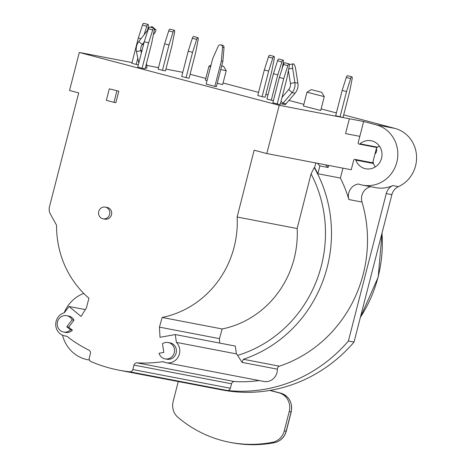 <?xml version="1.0" encoding="UTF-8"?>
<svg xmlns="http://www.w3.org/2000/svg" width="466" height="466" viewBox="0 0 466 466"><rect width="100%" height="100%" fill="white"/><g stroke="black" fill="none" stroke-linecap="round" stroke-linejoin="round"><path stroke-width="0.7" d="M85.342 309.605L69.067 306.482L64.302 312.756A11.895 11.266 -79.1 0 0 55.734 324.72A11.895 11.266 -79.1 0 0 64.78 335.904A11.895 11.266 -79.1 0 0 65.863 336.056A2.977 2.819 -79.1 0 1 67.273 336.615A139.188 131.814 -79.1 0 0 88.93 350.141A2.977 2.819 100.9 0 1 90.416 353.554L89.268 358.028A2.977 2.819 -79.1 0 0 90.87 361.494A148.706 140.825 -79.1 0 0 118.9 370.155A148.706 140.825 -79.1 0 0 129.775 371.781A2.977 2.819 -79.1 0 0 132.845 369.544L133.992 365.076A2.977 2.819 100.9 0 1 136.928 362.833A139.188 131.814 100.9 0 0 162.337 361.738A2.977 2.819 -79.1 0 1 163.84 361.954A11.895 11.266 -79.1 0 0 166.275 362.734A11.895 11.266 -79.1 0 0 178.495 356.391A11.895 11.266 -79.1 0 0 176.404 342.388L236.425 353.904L235.283 346.069L175.263 334.553L160.007 337.326L159.442 327.132L162.151 317.451A95.215 90.171 -79.1 0 0 237.136 217.022L254.127 150.203L266.808 153.559L351.224 169.752L353.677 160.281A1.188 1.124 100.9 0 1 355.82 160.123L373.458 163.508A14.277 13.52 -79.1 0 0 375.281 166.939M266.808 153.559L279.221 105.304L79.302 52.46L69.539 90.48L78.707 92.903L49.472 206.782A9.518 9.011 -79.1 0 0 50.351 213.976L56.567 225.253A95.215 90.171 -79.1 0 0 88.919 298.205L86.443 307.84L81.049 316.455L69.067 306.482M162.151 317.451L222.171 328.967L219.463 338.648L219.707 343.081M159.442 327.132L219.463 338.648M237.136 217.022L297.157 228.538A95.215 90.171 100.9 0 1 222.171 328.967M315.802 162.954L314.608 167.655L314.235 167.579L311.067 173.847L297.157 228.538M343.698 114.869L394.929 128.412L376.167 124.812L363.637 121.498L349.372 118.766L345.562 133.614L349.372 118.766L279.221 105.304M372.701 162.803L376.65 147.448M145.34 67.931L146.784 68.205A9.518 9.011 -79.1 0 0 146.679 64.861L146.435 63.673M268.678 71.106L262.119 96.654L257.756 95.501L264.321 69.952L268.439 57.021A2.377 0.763 -75.2 0 1 269.68 55.268L274.037 56.421A2.377 0.763 104.8 0 0 272.796 58.174L268.678 71.106L264.321 69.952M192.569 52.343L188.206 51.196L181.699 76.541L189.062 78.265L195.569 52.92L198.167 39.697A2.377 0.763 104.8 0 0 197.928 37.664A2.377 0.763 104.8 0 0 196.687 39.412L192.569 52.343L186.056 77.688M188.206 51.196L192.33 38.264A2.377 0.763 -75.2 0 1 193.571 36.511L197.928 37.664M164.62 43.816L158.114 69.16L162.471 70.314L168.977 44.969L164.62 43.816L168.739 30.884A2.377 0.763 -75.2 0 1 169.979 29.131L174.336 30.284A2.377 0.763 104.8 0 0 173.096 32.038L168.977 44.969M162.471 70.314L165.471 70.89L171.977 45.546L174.575 32.317A2.377 0.763 104.8 0 0 174.336 30.284M283.718 78.591L277.206 103.935L272.849 102.782L279.355 77.438L283.479 64.506A2.377 0.763 -75.2 0 1 284.72 62.753L289.077 63.906A2.377 0.763 104.8 0 0 287.837 65.659L283.718 78.591L279.355 77.438M277.788 74.845L271.282 100.19L266.925 99.037L273.431 73.692L277.55 60.761A2.377 0.763 -75.2 0 1 278.79 59.007L283.153 60.161A2.377 0.763 104.8 0 0 281.907 61.914L277.788 74.845L273.431 73.692M142.113 68.222L145.118 68.799L151.625 43.454L154.223 30.232A2.377 0.763 104.8 0 0 153.984 28.193A2.377 0.763 104.8 0 0 152.743 29.946L148.625 42.878L144.262 41.73L137.755 67.075L142.113 68.222L148.625 42.878M141.012 38.69L138.338 37.985L131.831 63.329L138.315 64.891M147.547 30.284L148.293 26.486A2.377 0.763 104.8 0 0 148.06 24.453A2.377 0.763 104.8 0 0 146.813 26.207L144.105 34.717M136.189 64.483L137.796 58.215M280.445 103.592L282.413 104.11A4.759 4.509 100.9 0 1 283.019 103.213L292.071 92.623A11.895 11.266 -79.1 0 0 294.64 87.66A11.895 11.266 -79.1 0 0 294.885 82.616L292.625 68.228A4.759 1.427 -101 0 1 293.213 63.848A4.759 1.427 -101 0 1 295.625 68.805L297.885 83.187A11.895 11.266 -79.1 0 1 297.646 88.237A11.895 11.266 -79.1 0 1 295.077 93.194L286.025 103.79A4.759 4.509 100.9 0 0 285.413 104.687L282.413 104.11M118.801 91.196L115.842 102.718L113.966 102.357L106.341 100.341L109.3 88.82L118.801 91.196L109.3 88.82M214.867 86.367L216.37 86.653L222.876 61.308L224.024 47.648A2.377 2.254 -79.1 0 0 222.224 45.15L220.721 44.864A2.377 2.254 -79.1 0 0 218.234 46.227L212.659 58.716L206.153 84.061L214.867 86.367L221.373 61.023L222.876 61.308M342.178 90.398L335.671 115.743L343.028 117.467L349.535 92.122L352.133 78.9A2.377 0.763 104.8 0 0 351.9 76.861A2.377 0.763 104.8 0 0 350.653 78.614L346.535 91.546L342.178 90.398L346.296 77.467A2.377 0.763 -75.2 0 1 347.543 75.713L351.9 76.861M375.043 153.71L375.078 153.716A2.377 0.763 -75.2 0 0 376.412 151.555L376.714 150.39L376.441 148.264M372.963 161.789A2.377 0.763 -75.2 0 1 373.237 163.1M340.029 116.89L346.535 91.546M370.732 186.691A11.895 11.266 -79.1 0 0 362.012 202.058L348.877 199.541A129.67 122.797 -79.1 0 0 340.39 178.053L342.929 168.162M348.877 199.541A11.895 11.266 100.9 0 1 358.517 184.012A30.931 29.294 100.9 0 0 362.647 185.142A30.931 29.294 100.9 0 0 397.038 161.271A30.931 29.294 100.9 0 0 376.167 124.812M363.637 121.498L358.214 142.625A1.188 1.124 100.9 0 0 359.076 144.081L376.86 147.489L377.646 147.204L360.008 143.825A1.188 1.124 100.9 0 1 359.076 144.081M360.008 143.825A14.277 13.52 100.9 0 1 371.163 140.744A14.277 13.52 100.9 0 1 381.753 157.31A14.277 13.52 100.9 0 1 365.787 168.785A14.277 13.52 100.9 0 1 355.82 160.123M328.67 165.424L328.14 167.492L319.88 165.908L317.87 173.736L340.39 178.053M325.577 164.83L328.14 167.492M319.88 165.908L317.317 163.246M314.608 167.655A129.67 122.797 100.9 0 1 317.87 173.736M362.012 202.058A129.67 122.797 100.9 0 1 279.373 366.177L243.345 359.269A129.67 122.797 -79.1 0 0 314.235 167.579M311.067 173.847A124.911 118.294 100.9 0 1 237.66 355.372L242.035 362.385L277.352 369.159A11.895 11.266 100.9 0 1 263.826 381.45L166.275 362.734M243.345 359.269L242.035 362.385M236.425 353.904A11.895 11.266 100.9 0 1 237.66 355.372M163.782 352.453A130.864 123.927 100.9 0 1 159.063 353.216A8.33 7.887 -79.1 0 0 165.069 358.872A8.33 7.887 -79.1 0 0 174.383 352.18A8.33 7.887 -79.1 0 0 168.209 342.516A8.33 7.887 -79.1 0 0 162.506 343.698L163.782 352.453M394.929 128.412A30.931 29.294 100.9 0 1 416.528 155.778A30.931 29.294 100.9 0 1 398.459 186.65L392.832 185.567A11.895 11.266 -79.1 0 0 386.256 193.565L391.883 194.648L354.026 342.091A148.706 140.825 100.9 0 1 222.084 389.949L118.9 370.155M354.026 342.091L348.399 341.007A148.706 140.825 -79.1 0 1 227.332 390.496A2.977 2.819 100.9 0 0 230.396 388.26L231.544 383.792A2.977 2.819 -79.1 0 1 234.48 381.543L136.928 362.833M165.937 69.085L182.783 72.335M190.087 74.269L205.821 78.428M223.074 82.983L258.566 92.367M265.87 94.301L267.997 94.86M288.926 100.394L303.873 104.343M321.126 108.904L336.388 112.935M391.883 194.648A11.895 11.266 100.9 0 1 398.459 186.65M153.343 34.694L154.176 33.622A4.759 1.346 130.5 0 0 155.766 29.719A4.759 1.346 130.5 0 0 154.246 30.086M138.786 63.061L136.451 51.65A11.895 11.266 100.9 0 1 136.596 46.047A11.895 11.266 100.9 0 1 138.81 41.521L147.705 30.086A4.759 1.346 -49.5 0 1 148.147 29.539M150.535 27.284A4.759 1.346 -49.5 0 1 152.289 26.754L153.978 28.193L149.627 27.045A2.377 0.763 -75.2 0 0 148.386 28.799L152.743 29.946M144.186 42.039L142.281 44.486A7.136 6.757 -79.1 0 0 140.953 47.2A7.136 6.757 -79.1 0 0 140.866 50.561L141.367 53.008M274.497 442.642A2.377 0.716 -100.8 0 1 274.416 442.677C280.445 441.261 284.394 437.452 286.27 431.248L284.266 430.875A15.465 14.644 100.9 0 1 272.453 442.316A124.911 118.294 -79.1 0 1 229.954 442.339A124.911 118.294 -79.1 0 1 177.954 417.338A15.465 14.644 100.9 0 1 173.142 401.5L178.105 382.161A15.465 14.644 100.9 0 1 178.28 381.543M284.266 430.875L289.235 411.536L291.11 411.897L286.141 431.231A15.465 14.644 100.9 0 1 274.328 442.677A124.911 118.294 100.9 0 1 231.829 442.7C245.978 445.391 260.174 445.38 274.416 442.677A2.377 0.716 -100.8 0 1 274.328 442.677L272.453 442.316M280.823 393.188A2.377 0.763 104.8 0 0 280.806 393.182L278.913 392.815A15.465 14.644 100.9 0 1 289.235 411.536M278.913 392.815L269.872 390.426M262.119 96.654L265.119 97.231L271.678 71.682L274.276 58.454A2.377 0.763 104.8 0 0 274.037 56.421M277.206 103.935L280.212 104.506L286.718 79.162L289.316 65.939A2.377 0.763 104.8 0 0 289.077 63.906M271.282 100.19L273.408 100.598M282.058 68.962L283.386 62.199A2.377 0.763 104.8 0 0 283.153 60.161M144.262 41.73L148.386 28.799M138.338 37.985L142.456 25.053A2.377 0.763 -75.2 0 1 143.697 23.3L148.06 24.453M221.373 61.023L222.521 47.357A2.377 2.254 -79.1 0 0 220.721 44.864M288.402 70.587L290.429 83.478A7.136 6.757 100.9 0 1 290.283 86.507A7.136 6.757 100.9 0 1 288.745 89.484L282.058 97.301M379.301 145.975A14.277 13.52 -79.1 0 0 377.646 147.204M373.458 163.508L372.817 162.82L354.993 159.401M79.302 52.46L132.024 62.578M146.773 65.409L158.498 67.657M113.966 102.357L116.925 90.841M259.172 380.559A139.188 131.814 100.9 0 1 234.48 381.543M279.373 366.177A2.977 2.819 -79.1 0 0 277.352 369.159M386.256 193.565L348.399 341.007M392.832 185.567A30.931 29.294 100.9 0 1 375.782 187.664L362.647 185.142M175.263 334.553L176.404 342.388M89.408 360.008A34.501 32.672 100.9 0 1 87.695 359.729A34.501 32.672 100.9 0 1 62.514 335.205M64.151 312.803A34.501 32.672 100.9 0 1 83.781 293.423M70.547 329.817L72.422 330.178A130.864 123.927 100.9 0 1 68.671 327.179L73.995 320.165L72.119 319.804L66.795 326.817A130.864 123.927 -79.1 0 0 70.547 329.817A8.33 7.887 100.9 0 1 63.574 332.042A8.33 7.887 100.9 0 1 57.4 322.379A8.33 7.887 100.9 0 1 66.714 315.686A8.33 7.887 100.9 0 1 72.119 319.804M68.671 327.179L66.795 326.817M324.272 96.648L320.719 110.471L303.436 106.032L306.983 92.21L324.272 96.648L321.703 92.303L311.335 89.641L321.703 92.303M217.22 83.332L222.666 84.556L226.22 70.733L223.651 66.382L221.682 65.974M211.034 65.048L208.937 66.288L205.384 80.117L207.026 80.653M98.74 211.512A5.947 5.633 100.9 0 1 105.304 207.108A5.947 5.633 100.9 0 1 109.72 214.016A5.947 5.633 100.9 0 1 103.068 218.793A5.947 5.633 100.9 0 1 98.74 211.512M103.068 218.793L104.943 219.154A5.947 5.633 -79.1 0 0 111.595 214.372A5.947 5.633 -79.1 0 0 107.186 207.469L105.304 207.108M165.069 358.872L166.95 359.228A8.33 7.887 -79.1 0 0 176.265 352.535A8.33 7.887 -79.1 0 0 170.084 342.871L168.209 342.516M72.422 330.178A8.33 7.887 100.9 0 1 65.45 332.404L63.574 332.042M66.714 315.686L68.589 316.047A8.33 7.887 100.9 0 1 73.995 320.165M220.773 69.51L226.22 70.733M208.937 66.294L210.58 66.83M221.723 65.799L223.651 66.382M359.822 136.346L345.562 133.614M146.679 64.861L146.155 64.762M281.027 101.332L283.019 103.213L286.025 103.79M65.863 336.056L66.399 336.161M129.775 371.781L227.332 390.496M143.499 44.719L142.281 44.486L138.81 41.521M141.944 50.765L140.866 50.561L136.451 51.65M291.233 411.909L291.11 411.897A15.465 14.644 100.9 0 0 280.788 393.176A2.377 0.763 104.8 0 0 280.788 393.176C289.223 396.316 292.7 402.56 291.233 411.909L286.27 431.248M270.187 390.374L280.788 393.176L270.187 390.374M268.439 57.021L272.796 58.174M350.653 78.614L346.296 77.467M196.687 39.412L192.33 38.264M168.739 30.884L173.096 32.038M283.479 64.506L287.837 65.659M277.55 60.761L281.907 61.914M142.456 25.053L146.813 26.207M222.521 47.357L224.024 47.648M290.429 83.478L294.885 82.616L297.885 83.187M288.716 68.991L292.625 68.228M288.745 89.484L292.071 92.623L295.077 93.194M132.845 369.544L230.396 388.26M133.992 365.076L231.544 383.792M162.337 361.738L164.131 362.082M381.986 233.198A129.67 122.797 100.9 0 1 360.393 317.294M64.78 335.904L66.714 336.277M155.766 29.719L154.182 28.368M229.954 442.339L231.829 442.7M293.213 63.848L289.409 64.588M311.335 89.641L306.989 92.204M382.097 232.755L378.2 277.078L360.288 317.701M89.437 360.061L87.695 359.729"/></g></svg>
